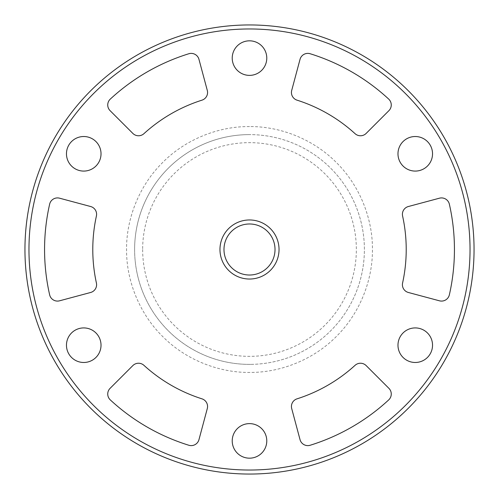 <?xml version="1.0" encoding="UTF-8"?>
<svg xmlns="http://www.w3.org/2000/svg" width="499" height="499" viewBox="0 0 499 499"><rect width="100%" height="100%" fill="white"/><g stroke="black" fill="none" stroke-linecap="round" stroke-linejoin="round"><path stroke-width="0.37" stroke-dasharray="2.5 1.87" d="M249.5 126.578L248.302 126.584C219.254 126.49 185.628 138.778 161.869 163.298C137.749 187.512 126.091 221.069 126.578 250.099C126.353 279.134 138.435 312.748 162.817 336.657C186.882 360.908 220.458 372.778 249.5 372.422L250.698 372.416C279.746 372.51 313.372 360.222 337.131 335.702C361.251 311.488 372.909 277.931 372.422 248.901C372.647 219.866 360.565 186.252 336.183 162.343C312.118 138.092 278.542 126.222 249.5 126.578M248.383 134.618A114.889 114.889 0 0 1 364.389 249.5A114.889 114.889 0 0 1 250.617 364.382A114.889 114.889 0 0 1 134.611 249.5A114.889 114.889 0 0 0 249.5 364.389A114.889 114.889 0 0 0 364.389 249.5A114.889 114.889 0 0 0 249.5 134.611A114.889 114.889 0 0 0 134.611 249.5A114.889 114.889 0 0 1 248.383 134.618M279.035 249.5A29.535 29.535 0 0 0 249.5 219.965A29.535 29.535 0 0 0 219.965 249.5A29.535 29.535 0 0 0 249.5 279.035A29.535 29.535 0 0 0 279.035 249.5M223.982 249.5A25.518 25.518 0 0 1 249.5 223.982A25.518 25.518 0 0 1 275.018 249.5A25.518 25.518 0 0 1 249.5 275.018A25.518 25.518 0 0 1 223.982 249.5M101.023 153.798A17.278 17.278 0 0 0 83.745 136.52A17.278 17.278 0 0 0 66.467 153.798A17.278 17.278 0 0 0 83.745 171.082A17.278 17.278 0 0 0 101.023 153.798M101.023 345.202A17.278 17.278 0 0 0 83.745 327.918A17.278 17.278 0 0 0 66.467 345.202A17.278 17.278 0 0 0 83.745 362.48A17.278 17.278 0 0 0 101.023 345.202M266.778 440.898A17.278 17.278 0 0 0 249.5 423.62A17.278 17.278 0 0 0 232.222 440.898A17.278 17.278 0 0 0 249.5 458.176A17.278 17.278 0 0 0 266.778 440.898M432.533 345.202A17.278 17.278 0 0 0 415.255 327.918A17.278 17.278 0 0 0 397.977 345.202A17.278 17.278 0 0 0 415.255 362.48A17.278 17.278 0 0 0 432.533 345.202M432.533 153.798A17.278 17.278 0 0 0 415.255 136.52A17.278 17.278 0 0 0 397.977 153.798A17.278 17.278 0 0 0 415.255 171.082A17.278 17.278 0 0 0 432.533 153.798M266.778 58.102A17.278 17.278 0 0 0 249.5 40.824A17.278 17.278 0 0 0 232.222 58.102A17.278 17.278 0 0 0 249.5 75.38A17.278 17.278 0 0 0 266.778 58.102M449.362 294.828A204.939 204.939 0 0 0 449.362 204.172A8.034 8.034 0 0 0 439.444 198.19L408.369 206.517A8.034 8.034 0 0 0 402.593 215.998A156.717 156.717 0 0 1 402.593 283.002A8.034 8.034 0 0 0 408.369 292.483L439.444 300.81A8.034 8.034 0 0 0 449.362 294.828M470.033 249.5A220.533 220.533 0 0 1 249.5 470.033A220.533 220.533 0 0 1 28.967 249.5A220.533 220.533 0 0 1 249.5 28.967A220.533 220.533 0 0 1 470.033 249.5M474.05 249.5A224.55 224.55 0 0 1 249.5 474.05A224.55 224.55 0 0 1 24.95 249.5A224.55 224.55 0 0 1 249.5 24.95A224.55 224.55 0 0 1 474.05 249.5M291.435 92.508A8.034 8.034 0 0 0 297.036 100.162A156.717 156.717 0 0 1 355.063 133.67A8.034 8.034 0 0 0 366.16 133.408L388.908 110.659A8.034 8.034 0 0 0 388.684 99.076A204.939 204.939 0 0 0 310.178 53.749A8.034 8.034 0 0 0 300.036 59.344L291.709 90.425A8.034 8.034 0 0 0 291.435 92.508M107.734 104.977A8.034 8.034 0 0 0 110.092 110.659L132.84 133.408A8.034 8.034 0 0 0 143.937 133.67A156.717 156.717 0 0 1 201.964 100.162A8.034 8.034 0 0 0 207.291 90.425L198.964 59.344A8.034 8.034 0 0 0 188.822 53.749A204.939 204.939 0 0 0 110.316 99.076A8.034 8.034 0 0 0 107.734 104.977M107.734 394.023A8.034 8.034 0 0 0 110.316 399.924A204.939 204.939 0 0 0 188.822 445.251A8.034 8.034 0 0 0 198.964 439.656L207.291 408.575A8.034 8.034 0 0 0 201.964 398.838A156.717 156.717 0 0 1 143.937 365.33A8.034 8.034 0 0 0 132.84 365.592L110.092 388.341A8.034 8.034 0 0 0 107.734 394.023M291.435 406.492A8.034 8.034 0 0 0 291.709 408.575L300.036 439.656A8.034 8.034 0 0 0 310.178 445.251A204.939 204.939 0 0 0 388.684 399.924A8.034 8.034 0 0 0 388.908 388.341L366.16 365.592A8.034 8.034 0 0 0 355.063 365.33A156.717 156.717 0 0 1 297.036 398.838A8.034 8.034 0 0 0 291.435 406.492M142.652 249.5A106.848 106.848 0 0 0 249.5 356.348A106.848 106.848 0 0 0 356.348 249.5A106.848 106.848 0 0 0 249.5 142.652A106.848 106.848 0 0 0 142.652 249.5M59.556 198.19A8.034 8.034 0 0 0 49.638 204.172A204.939 204.939 0 0 0 49.638 294.828A8.034 8.034 0 0 0 59.556 300.81L90.631 292.483A8.034 8.034 0 0 0 96.407 283.002A156.717 156.717 0 0 1 96.407 215.998A8.034 8.034 0 0 0 90.631 206.517L59.556 198.19M250.617 364.382A114.889 114.889 0 0 1 134.611 249.5"/><path stroke-width="0.75" d="M219.965 249.5A29.535 29.535 0 0 1 249.5 219.965A29.535 29.535 0 0 1 279.035 249.5A29.535 29.535 0 0 1 249.5 279.035A29.535 29.535 0 0 1 219.965 249.5M275.018 249.5A25.518 25.518 0 0 0 249.5 223.982A25.518 25.518 0 0 0 223.982 249.5A25.518 25.518 0 0 0 249.5 275.018A25.518 25.518 0 0 0 275.018 249.5M66.467 153.798A17.278 17.278 0 0 1 83.745 136.52A17.278 17.278 0 0 1 101.023 153.798A17.278 17.278 0 0 1 83.745 171.082A17.278 17.278 0 0 1 66.467 153.798M66.467 345.202A17.278 17.278 0 0 1 83.745 327.918A17.278 17.278 0 0 1 101.023 345.202A17.278 17.278 0 0 1 83.745 362.48A17.278 17.278 0 0 1 66.467 345.202M232.222 440.898A17.278 17.278 0 0 1 249.5 423.62A17.278 17.278 0 0 1 266.778 440.898A17.278 17.278 0 0 1 249.5 458.176A17.278 17.278 0 0 1 232.222 440.898M397.977 345.202A17.278 17.278 0 0 1 415.255 327.918A17.278 17.278 0 0 1 432.533 345.202A17.278 17.278 0 0 1 415.255 362.48A17.278 17.278 0 0 1 397.977 345.202M397.977 153.798A17.278 17.278 0 0 1 415.255 136.52A17.278 17.278 0 0 1 432.533 153.798A17.278 17.278 0 0 1 415.255 171.082A17.278 17.278 0 0 1 397.977 153.798M232.222 58.102A17.278 17.278 0 0 1 249.5 40.824A17.278 17.278 0 0 1 266.778 58.102A17.278 17.278 0 0 1 249.5 75.38A17.278 17.278 0 0 1 232.222 58.102M454.439 249.5A204.939 204.939 0 0 1 449.362 294.828A8.034 8.034 0 0 1 439.444 300.81L408.369 292.483A8.034 8.034 0 0 1 402.593 283.002A156.717 156.717 0 0 0 402.593 215.998A8.034 8.034 0 0 1 408.369 206.517L439.444 198.19A8.034 8.034 0 0 1 449.362 204.172A204.939 204.939 0 0 1 454.439 249.5M297.036 100.162A8.034 8.034 0 0 1 291.709 90.425L300.036 59.344A8.034 8.034 0 0 1 310.178 53.749A204.939 204.939 0 0 1 388.684 99.076A8.034 8.034 0 0 1 388.908 110.659L366.16 133.408A8.034 8.034 0 0 1 355.063 133.67A156.717 156.717 0 0 0 297.036 100.162M110.092 110.659A8.034 8.034 0 0 1 110.316 99.076A204.939 204.939 0 0 1 188.822 53.749A8.034 8.034 0 0 1 198.964 59.344L207.291 90.425A8.034 8.034 0 0 1 201.964 100.162A156.717 156.717 0 0 0 143.937 133.67A8.034 8.034 0 0 1 132.84 133.408L110.092 110.659M110.316 399.924A8.034 8.034 0 0 1 110.092 388.341L132.84 365.592A8.034 8.034 0 0 1 143.937 365.33A156.717 156.717 0 0 0 201.964 398.838A8.034 8.034 0 0 1 207.291 408.575L198.964 439.656A8.034 8.034 0 0 1 188.822 445.251A204.939 204.939 0 0 1 110.316 399.924M291.709 408.575A8.034 8.034 0 0 1 297.036 398.838A156.717 156.717 0 0 0 355.063 365.33A8.034 8.034 0 0 1 366.16 365.592L388.908 388.341A8.034 8.034 0 0 1 388.684 399.924A204.939 204.939 0 0 1 310.178 445.251A8.034 8.034 0 0 1 300.036 439.656L291.709 408.575M474.05 249.5A224.55 224.55 0 0 1 249.5 474.05A224.55 224.55 0 0 1 24.95 249.5A224.55 224.55 0 0 1 249.5 24.95A224.55 224.55 0 0 1 474.05 249.5M28.967 249.5A220.533 220.533 0 0 0 249.5 470.033A220.533 220.533 0 0 0 470.033 249.5A220.533 220.533 0 0 0 249.5 28.967A220.533 220.533 0 0 0 28.967 249.5M49.638 294.828A204.939 204.939 0 0 1 49.638 204.172A8.034 8.034 0 0 1 59.556 198.19L90.631 206.517A8.034 8.034 0 0 1 96.407 215.998A156.717 156.717 0 0 0 96.407 283.002A8.034 8.034 0 0 1 90.631 292.483L59.556 300.81A8.034 8.034 0 0 1 49.638 294.828"/></g></svg>
